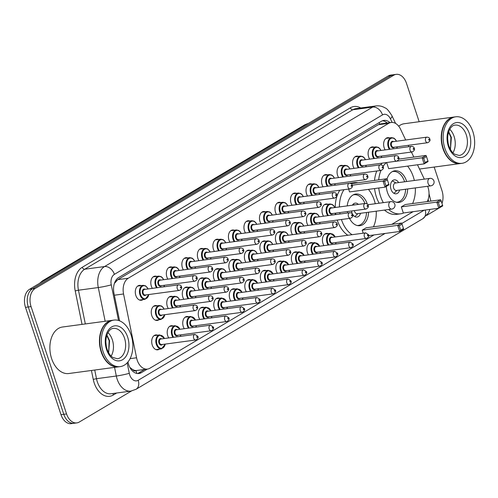 <?xml version="1.0" encoding="UTF-8"?>
<svg xmlns="http://www.w3.org/2000/svg" width="498" height="498" viewBox="0 0 498 498"><rect width="100%" height="100%" fill="white"/><g stroke="black" fill="none" stroke-linecap="round" stroke-linejoin="round"><path stroke-width="0.75" d="M152.357 288.373A7.507 4.986 -97.7 0 1 151.373 286.263A7.507 4.986 -97.7 0 1 154.853 276.153A7.507 4.986 -97.7 0 1 156.64 276.39M167.876 279.141A7.507 4.986 -97.7 0 1 166.892 277.031A7.507 4.986 -97.7 0 1 170.378 266.922A7.507 4.986 -97.7 0 1 172.159 267.158M183.395 269.91A7.507 4.986 -97.7 0 1 182.417 267.8A7.507 4.986 -97.7 0 1 185.897 257.69A7.507 4.986 -97.7 0 1 187.678 257.927M198.92 260.678A7.507 4.986 -97.7 0 1 197.936 258.568A7.507 4.986 -97.7 0 1 201.416 248.458A7.507 4.986 -97.7 0 1 203.196 248.695M214.439 251.446A7.507 4.986 -97.7 0 1 213.455 249.336A7.507 4.986 -97.7 0 1 216.935 239.227A7.507 4.986 -97.7 0 1 218.722 239.463M229.958 242.215A7.507 4.986 -97.7 0 1 228.974 240.104A7.507 4.986 -97.7 0 1 232.46 229.995A7.507 4.986 -97.7 0 1 234.241 230.232M245.477 232.983A7.507 4.986 -97.7 0 1 244.499 230.873A7.507 4.986 -97.7 0 1 247.979 220.763A7.507 4.986 -97.7 0 1 249.759 221M261.002 223.751A7.507 4.986 -97.7 0 1 260.018 221.641A7.507 4.986 -97.7 0 1 263.498 211.532A7.507 4.986 -97.7 0 1 265.278 211.768M276.521 214.52A7.507 4.986 -97.7 0 1 275.537 212.409A7.507 4.986 -97.7 0 1 279.017 202.3A7.507 4.986 -97.7 0 1 280.804 202.537M292.04 205.288A7.507 4.986 -97.7 0 1 291.056 203.178A7.507 4.986 -97.7 0 1 294.542 193.068A7.507 4.986 -97.7 0 1 296.322 193.305M307.559 196.056A7.507 4.986 -97.7 0 1 306.581 193.946A7.507 4.986 -97.7 0 1 310.061 183.837A7.507 4.986 -97.7 0 1 311.841 184.073M323.084 186.825A7.507 4.986 -97.7 0 1 322.1 184.721A7.507 4.986 -97.7 0 1 325.58 174.611A7.507 4.986 -97.7 0 1 327.36 174.842M338.603 177.593A7.507 4.986 -97.7 0 1 337.619 175.489A7.507 4.986 -97.7 0 1 341.099 165.38A7.507 4.986 -97.7 0 1 342.885 165.61M354.122 168.361A7.507 4.986 -97.7 0 1 353.138 166.257A7.507 4.986 -97.7 0 1 356.624 156.148A7.507 4.986 -97.7 0 1 358.404 156.378M369.647 159.13A7.507 4.986 -97.7 0 1 368.663 157.026A7.507 4.986 -97.7 0 1 372.143 146.916A7.507 4.986 -97.7 0 1 373.923 147.147M385.166 149.898A7.507 4.986 -97.7 0 1 384.182 147.794A7.507 4.986 -97.7 0 1 387.662 137.685A7.507 4.986 -97.7 0 1 389.442 137.915M142.994 299.578A7.507 4.986 -97.7 0 1 141.339 300.275A7.507 4.986 -97.7 0 1 135.854 295.495A7.507 4.986 -97.7 0 1 139.334 285.385A7.507 4.986 -97.7 0 1 141.115 285.622M168.312 308.536A7.507 4.986 -97.7 0 1 167.328 306.432A7.507 4.986 -97.7 0 1 170.814 296.322A7.507 4.986 -97.7 0 1 172.594 296.553M183.83 299.304A7.507 4.986 -97.7 0 1 182.853 297.2A7.507 4.986 -97.7 0 1 186.333 287.091A7.507 4.986 -97.7 0 1 188.113 287.321M199.356 290.073A7.507 4.986 -97.7 0 1 198.372 287.969A7.507 4.986 -97.7 0 1 201.852 277.859A7.507 4.986 -97.7 0 1 203.632 278.089M214.875 280.841A7.507 4.986 -97.7 0 1 213.891 278.737A7.507 4.986 -97.7 0 1 217.371 268.627A7.507 4.986 -97.7 0 1 219.157 268.864M230.393 271.609A7.507 4.986 -97.7 0 1 229.41 269.505A7.507 4.986 -97.7 0 1 232.896 259.396A7.507 4.986 -97.7 0 1 234.676 259.632M245.912 262.378A7.507 4.986 -97.7 0 1 244.935 260.273A7.507 4.986 -97.7 0 1 248.415 250.164A7.507 4.986 -97.7 0 1 250.195 250.401M261.438 253.146A7.507 4.986 -97.7 0 1 260.454 251.042A7.507 4.986 -97.7 0 1 263.934 240.932A7.507 4.986 -97.7 0 1 265.714 241.169M276.956 243.92A7.507 4.986 -97.7 0 1 275.973 241.81A7.507 4.986 -97.7 0 1 279.453 231.701A7.507 4.986 -97.7 0 1 281.239 231.937M292.475 234.689A7.507 4.986 -97.7 0 1 291.492 232.578A7.507 4.986 -97.7 0 1 294.978 222.469A7.507 4.986 -97.7 0 1 296.758 222.706M308.001 225.457A7.507 4.986 -97.7 0 1 307.017 223.347A7.507 4.986 -97.7 0 1 310.497 213.237A7.507 4.986 -97.7 0 1 312.277 213.474M323.519 216.225A7.507 4.986 -97.7 0 1 322.536 214.115A7.507 4.986 -97.7 0 1 326.016 204.006A7.507 4.986 -97.7 0 1 327.796 204.242M158.949 319.741A7.507 4.986 -97.7 0 1 157.293 320.438A7.507 4.986 -97.7 0 1 151.809 315.664A7.507 4.986 -97.7 0 1 155.289 305.554A7.507 4.986 -97.7 0 1 157.075 305.784M246.348 291.778A7.507 4.986 -97.7 0 1 245.371 289.674A7.507 4.986 -97.7 0 1 248.851 279.565A7.507 4.986 -97.7 0 1 250.631 279.795M261.873 282.547A7.507 4.986 -97.7 0 1 260.89 280.442A7.507 4.986 -97.7 0 1 264.37 270.333A7.507 4.986 -97.7 0 1 266.15 270.563M184.266 328.705A7.507 4.986 -97.7 0 1 183.289 326.595A7.507 4.986 -97.7 0 1 186.769 316.491A7.507 4.986 -97.7 0 1 188.549 316.722M277.392 273.315A7.507 4.986 -97.7 0 1 276.409 271.211A7.507 4.986 -97.7 0 1 279.888 261.101A7.507 4.986 -97.7 0 1 281.675 261.332M168.747 337.937A7.507 4.986 -97.7 0 1 167.764 335.826A7.507 4.986 -97.7 0 1 171.25 325.717A7.507 4.986 -97.7 0 1 173.03 325.953M230.829 301.01A7.507 4.986 -97.7 0 1 229.846 298.906A7.507 4.986 -97.7 0 1 233.332 288.796A7.507 4.986 -97.7 0 1 235.112 289.027M199.791 319.473A7.507 4.986 -97.7 0 1 198.808 317.369A7.507 4.986 -97.7 0 1 202.288 307.26A7.507 4.986 -97.7 0 1 204.068 307.49M215.31 310.242A7.507 4.986 -97.7 0 1 214.327 308.138A7.507 4.986 -97.7 0 1 217.807 298.028A7.507 4.986 -97.7 0 1 219.593 298.258M292.911 264.083A7.507 4.986 -97.7 0 1 291.928 261.979A7.507 4.986 -97.7 0 1 295.414 251.87A7.507 4.986 -97.7 0 1 297.194 252.1M308.436 254.852A7.507 4.986 -97.7 0 1 307.453 252.747A7.507 4.986 -97.7 0 1 310.933 242.638A7.507 4.986 -97.7 0 1 312.713 242.868M323.955 245.62A7.507 4.986 -97.7 0 1 322.972 243.516A7.507 4.986 -97.7 0 1 326.451 233.406A7.507 4.986 -97.7 0 1 328.232 233.637M159.385 349.142A7.507 4.986 -97.7 0 1 157.729 349.839A7.507 4.986 -97.7 0 1 152.245 345.058A7.507 4.986 -97.7 0 1 155.725 334.949A7.507 4.986 -97.7 0 1 157.511 335.185M405.689 139.994L400.56 129.219A14.081 9.35 82.3 0 0 391.16 122.458A14.081 9.35 82.3 0 0 388.708 123.33L128.26 278.239A14.081 9.35 82.3 0 0 123.56 293.976L136.564 357.776A14.081 9.35 82.3 0 0 137.187 360.129A14.081 9.35 82.3 0 0 147.464 369.086A14.081 9.35 82.3 0 0 149.917 368.215L373.998 234.938M129.953 367.605A14.081 1.064 168.5 0 0 130.053 367.58L132.568 369.504A4.694 3.119 82.3 0 0 136.029 370.63A14.081 10.134 59.3 0 1 136.707 373.419M136.029 370.63L136.178 370.543A14.081 9.35 -97.7 0 1 132.568 369.504M391.16 122.458L380.715 123.865L378.243 124.737L117.802 279.646L114.409 283.412M136.178 370.543L147.464 369.086M424.321 179.137L417.486 164.782M413.826 157.094L411.429 152.052M408.883 146.711L408.229 145.335M427.228 201.59A14.081 9.35 82.3 0 0 427.651 186.264M391.783 224.361L413.11 211.675M127.961 361.946L128.017 362.208A14.081 9.35 82.3 0 0 128.64 364.561A14.081 9.35 82.3 0 0 138.923 373.512A14.081 9.35 82.3 0 0 141.376 372.647L147.34 369.099M144.557 369.479L138.593 373.021A14.081 9.35 -97.7 0 1 137.51 373.544M131.453 391.005L79.294 422.03A14.081 9.35 -97.7 0 1 76.841 422.895A14.081 9.35 -97.7 0 1 66.564 413.938L31.063 306.606A14.081 9.35 -97.7 0 1 35.14 288.516L393.737 75.223A14.081 9.35 -97.7 0 1 396.19 74.358A14.081 9.35 -97.7 0 1 406.474 83.315L419.173 121.717M438.62 208.245A14.081 9.35 -97.7 0 1 437.891 208.737L426.73 215.373M434.169 167.06L441.969 190.647A14.081 9.35 -97.7 0 1 441.969 203.396M76.841 422.895L71.276 423.642A14.081 9.35 -97.7 0 1 60.999 414.685L25.498 307.353L28.28 306.98A14.081 9.35 -97.7 0 1 32.358 288.89L390.955 75.596A14.081 9.35 -97.7 0 1 393.408 74.731A14.081 9.35 -97.7 0 0 390.955 75.596L32.358 288.89A14.081 9.35 -97.7 0 0 28.28 306.98L63.781 414.311L28.28 306.98L31.063 306.606M74.059 423.269A14.081 9.35 -97.7 0 1 63.781 414.311A14.081 9.35 -97.7 0 0 74.059 423.269M389.971 122.62A14.081 9.35 82.3 0 0 383.852 120.41A14.081 9.35 82.3 0 0 381.4 121.275L118.673 277.548A14.081 9.35 82.3 0 0 113.974 293.285L119.588 320.83M382.483 120.759A14.081 9.35 -97.7 0 1 387.189 122.994M25.498 307.353A14.081 9.35 -97.7 0 1 29.575 289.263L388.172 75.97A14.081 9.35 -97.7 0 1 390.625 75.105L396.19 74.358M118.499 366.839A23.468 15.581 -97.7 0 1 118.325 366.864A23.468 15.581 -97.7 0 1 101.187 351.937A23.468 15.581 -97.7 0 1 112.069 320.345A23.468 15.581 -97.7 0 1 112.243 320.326M118.325 366.864L68.749 373.531A23.468 15.581 -97.7 0 1 51.618 358.604A23.468 15.581 -97.7 0 1 62.493 327.012L112.069 320.345M103.248 356.051A23.232 15.426 -97.7 0 1 103.223 356.002A23.232 15.426 -97.7 0 1 101.499 351.831A23.232 15.426 -97.7 0 1 100.372 334.812A23.232 15.426 -97.7 0 1 100.384 334.756M120.236 366.609L118.673 366.821A23.468 15.581 -97.7 0 1 103.273 356.107A23.468 15.581 -97.7 0 1 101.536 351.893A23.468 15.581 -97.7 0 1 100.391 334.7A23.468 15.581 -97.7 0 1 112.417 320.301L113.98 320.09A23.468 15.581 -97.7 0 1 131.117 335.017A23.468 15.581 -97.7 0 1 120.236 366.609A23.468 15.581 -97.7 0 1 103.098 351.681A23.468 15.581 -97.7 0 1 113.98 320.09M107.985 332.614A15.307 10.159 -97.7 0 1 112.33 339.785A15.307 10.159 -97.7 0 1 111.141 356.107M106.311 346.241L105.869 342.138M108.664 352.771L109.579 340.719L106.914 335.017M108.651 352.752L109.13 340.62L106.765 335.465M368.439 189.383A27.458 18.233 -97.7 0 1 374.235 200.115A27.458 18.233 -97.7 0 1 375.243 203.738M376.239 211.183A27.458 18.233 -97.7 0 1 373.475 226.82M352.055 234.695A27.458 18.233 -97.7 0 1 341.454 219.612A27.458 18.233 -97.7 0 1 341.416 219.5M347.878 235.261A27.458 18.233 -97.7 0 1 337.277 220.172A27.458 18.233 -97.7 0 1 337.239 220.06M347.635 212.982A15.961 10.595 -97.7 0 1 347.38 211.55M347.237 205.892A15.961 10.595 -97.7 0 1 355.715 194.052A15.961 10.595 -97.7 0 1 367.337 204.118M403.473 228.514L402.029 224.15L399.228 225.818L400.672 230.182L403.473 228.514L403.629 229.148L399.707 231.477L397.684 225.37L401.606 223.036L366.123 227.81L362.202 230.144L363.21 233.195M340.041 214.003A27.458 18.233 -97.7 0 1 339.81 212.571M339.406 206.944A27.458 18.233 -97.7 0 1 343.975 189.701M350.866 183.588A27.458 18.233 -97.7 0 1 354.184 182.654A27.458 18.233 -97.7 0 1 357.533 182.666M368.551 212.216A15.961 10.595 -97.7 0 1 359.967 225.681A15.961 10.595 -97.7 0 1 349.503 218.41M348.619 189.072L349.559 191.923L385.047 187.148L383.024 181.042L352.186 185.188C351.993 184.036 351.028 183.407 349.297 183.301L315.209 187.883A2.814 1.868 82.3 0 0 313.902 191.674A2.814 1.868 82.3 0 0 315.956 193.467L350.05 188.879A2.814 1.868 -97.7 0 1 347.996 187.092A2.814 1.868 -97.7 0 1 349.297 183.301M384.568 181.49L386.012 185.847L388.814 184.185L387.369 179.822L384.568 181.49L383.024 181.042L386.946 178.707L351.078 183.712M335.864 214.563A27.458 18.233 -97.7 0 1 335.64 213.132M335.235 207.504A27.458 18.233 -97.7 0 1 339.804 190.261M349.59 183.276A27.458 18.233 -97.7 0 1 350.007 183.214L354.184 182.654M400.672 230.182L399.707 231.477L368.732 235.647M399.228 225.818L397.684 225.37L362.202 230.144M388.814 184.185L388.969 184.814L385.047 187.148L386.012 185.847M387.369 179.822L386.946 178.707M402.029 224.15L401.606 223.036M366.491 212.49A15.488 10.284 -97.7 0 1 358.168 225.451A15.488 10.284 -97.7 0 1 357.19 225.513M358.398 204.385A7.04 4.675 82.3 0 0 355.167 203.122A7.04 4.675 82.3 0 0 352.379 205.195M351.513 210.996A7.04 4.675 82.3 0 0 351.899 212.596A7.04 4.675 82.3 0 0 357.041 217.078A7.04 4.675 82.3 0 0 360.521 213.293M353.082 194.948A15.488 10.284 -97.7 0 1 354.041 194.749A15.488 10.284 -97.7 0 1 364.953 203.508M354.371 210.61A3.754 2.49 82.3 0 0 354.557 211.339A3.754 2.49 82.3 0 0 357.296 213.729L391.739 209.098A3.754 3.754 0 0 0 394.783 204.136A3.754 3.754 0 0 0 390.737 201.653A3.754 2.49 82.3 0 0 390.083 201.883A3.754 2.49 82.3 0 0 389 206.707A3.754 2.49 82.3 0 0 391.739 209.098M407.551 166.12A27.458 18.233 -97.7 0 1 413.34 176.858A27.458 18.233 -97.7 0 1 414.348 180.475M415.351 187.92A27.458 18.233 -97.7 0 1 412.587 203.558M403.841 212.92A27.458 18.233 -97.7 0 1 400.61 213.816A27.458 18.233 -97.7 0 1 388.67 209.509M383.323 202.649A27.458 18.233 -97.7 0 1 380.565 196.349A27.458 18.233 -97.7 0 1 378.76 187.995M400.61 213.816L396.439 214.377A27.458 18.233 -97.7 0 1 384.5 210.069M379.146 203.209A27.458 18.233 -97.7 0 1 376.388 196.915A27.458 18.233 -97.7 0 1 374.583 188.555M407.657 188.954A15.961 10.595 -97.7 0 1 399.079 202.418A15.961 10.595 -97.7 0 1 387.425 192.272A15.961 10.595 -97.7 0 1 386.292 186.408M387.046 178.969A15.961 10.595 -97.7 0 1 394.827 170.789A15.961 10.595 -97.7 0 1 406.48 180.936A15.961 10.595 -97.7 0 1 406.661 181.509M401.313 206.882L403.33 212.988L438.813 208.214L436.796 202.107L401.313 206.882L405.235 204.547L440.718 199.773L436.796 202.107L438.34 202.555L439.784 206.919L442.585 205.251L441.141 200.887L438.34 202.555M378.698 179.815A27.458 18.233 -97.7 0 1 380.976 170.434M383.105 166.413A27.458 18.233 -97.7 0 1 386.467 162.553M386.653 162.553L388.67 168.66L424.153 163.886L422.136 157.779L386.703 162.516M374.521 180.382A27.458 18.233 -97.7 0 1 376.799 170.995M380.572 164.813A27.458 18.233 -97.7 0 1 382.29 163.114M442.585 205.251L442.734 205.886L438.813 208.214L439.784 206.919M427.925 160.922L428.075 161.557L424.153 163.886L425.124 162.591L427.925 160.922L426.481 156.559L423.68 158.227L425.124 162.591M423.68 158.227L422.136 157.779L426.058 155.444L398.823 159.111M426.481 156.559L426.058 155.444M441.141 200.887L440.718 199.773M392.187 171.686A15.488 10.284 -97.7 0 1 393.146 171.486A15.488 10.284 -97.7 0 1 404.457 181.34A15.488 10.284 -97.7 0 1 404.6 181.789M405.602 189.228A15.488 10.284 -97.7 0 1 397.28 202.188A15.488 10.284 -97.7 0 1 396.302 202.25M398.63 182.592A7.04 4.675 82.3 0 0 394.273 179.859A7.04 4.675 82.3 0 0 391.011 189.34A7.04 4.675 82.3 0 0 396.153 193.815A7.04 4.675 82.3 0 0 399.633 190.031M429.849 178.39L395.406 183.021A3.754 2.49 82.3 0 0 393.669 188.076A3.754 2.49 82.3 0 0 396.408 190.466L430.851 185.835A3.754 3.754 0 0 0 433.895 180.88A3.754 3.754 0 0 0 429.849 178.39A3.754 2.49 82.3 0 0 429.195 178.62A3.754 2.49 82.3 0 0 428.106 183.445A3.754 2.49 82.3 0 0 430.851 185.835M460.283 163.549A23.468 15.581 -97.7 0 1 460.108 163.574A23.468 15.581 -97.7 0 1 442.977 148.647A23.468 15.581 -97.7 0 1 453.852 117.055A23.468 15.581 -97.7 0 1 454.027 117.03M445.031 152.762A23.232 15.426 -97.7 0 1 445.007 152.712A23.232 15.426 -97.7 0 1 443.288 148.535A23.232 15.426 -97.7 0 1 442.156 131.516A23.232 15.426 -97.7 0 1 442.168 131.46M462.026 163.313L460.457 163.525A23.468 15.581 -97.7 0 1 445.056 152.811A23.468 15.581 -97.7 0 1 443.326 148.597A23.468 15.581 -97.7 0 1 442.18 131.404A23.468 15.581 -97.7 0 1 454.201 117.005L455.77 116.793A23.468 15.581 -97.7 0 1 472.901 131.721A23.468 15.581 -97.7 0 1 462.026 163.313A23.468 15.581 -97.7 0 1 444.888 148.385A23.468 15.581 -97.7 0 1 455.77 116.793M449.775 129.324A15.307 10.159 -97.7 0 1 454.114 136.496A15.307 10.159 -97.7 0 1 452.931 152.818M448.1 142.945L447.658 138.849M450.453 149.481L451.369 137.429L448.698 131.727M398.705 126.206A23.468 15.581 -97.7 0 1 404.283 123.722L453.852 117.055M450.441 149.456L450.914 137.33L448.555 132.169M130.078 358.647L136.564 357.776M116.177 279.882A14.081 10.134 59.3 0 1 116.482 280.648M379.09 122.651A14.081 10.134 59.3 0 1 379.7 124.089M386.635 123.068L386.236 122.228A14.081 4.582 154.5 0 1 386.305 123.112M114.366 295.214L123.56 293.976M117.802 279.646L128.26 278.239M378.243 124.737L388.708 123.33M138.593 373.021L141.376 372.647M127.164 362.868L129.293 373.319A9.387 6.231 82.3 0 0 129.71 374.888A9.387 6.231 82.3 0 0 138.195 380.279L385.066 233.45M130.856 391.098A18.775 12.462 -97.7 0 1 117.148 379.159A18.775 12.462 -97.7 0 1 116.314 376.027L96.488 378.692A18.775 12.462 82.3 0 0 97.322 381.823A18.775 12.462 82.3 0 0 111.029 393.769L130.856 391.098L136.041 389.287A9.387 6.754 -120.7 0 0 138.195 380.279M116.675 393.009L113.283 395.026A2.347 1.687 59.3 0 1 113.258 393.464M113.283 395.026A21.121 14.025 -97.7 0 1 94.178 382.887A21.121 14.025 -97.7 0 1 93.244 379.364L91.433 370.481M82.039 324.385L75.21 290.882A21.121 14.025 -97.7 0 1 82.263 267.277L350.368 107.811A21.121 14.025 -97.7 0 1 360.726 107.979M35.14 288.516L29.575 289.263M66.564 413.938L60.999 414.685M393.737 75.223L388.172 75.97M105.159 321.272L98.287 287.545L78.46 290.209L85.332 323.943M392.119 122.408L390.407 118.81A9.387 6.231 82.3 0 0 382.501 114.882L114.397 274.348A9.387 6.231 82.3 0 0 111.259 284.837A9.387 0.71 168.5 0 1 98.287 287.545A18.775 12.462 -97.7 0 1 104.555 266.555L84.722 269.225A18.775 12.462 82.3 0 0 78.46 290.209L75.21 290.882M129.293 373.319A9.387 0.71 168.5 0 1 116.314 376.027L114.552 367.375M94.726 370.039L96.488 378.692L93.244 379.364M114.397 274.348A9.387 6.754 -120.7 0 0 104.555 266.555L372.66 107.089L352.827 109.753L84.722 269.225A2.347 1.687 59.3 0 1 82.263 267.277M382.501 114.882A9.387 6.754 -120.7 0 0 372.66 107.089A18.775 12.462 -97.7 0 1 375.928 105.931L356.101 108.601A18.775 12.462 82.3 0 0 352.827 109.753A2.347 1.687 59.3 0 1 350.368 107.811M111.259 284.837L118.524 320.463M401.786 223.502L424.172 210.187M428.479 201.422A9.387 6.231 82.3 0 0 428.218 199.206M395.599 123.436L391.926 115.71A9.387 3.056 154.5 0 1 390.407 118.81M429.942 209.409L428.361 213.026L422.914 218.653A9.387 6.754 -120.7 0 0 425.199 210.05M44.602 280.324L43.507 280.474A4.694 3.38 -120.7 0 0 42.548 280.804L304.751 124.842A4.694 3.38 59.3 0 1 305.71 124.512L43.507 280.474A18.775 12.462 82.3 0 0 41.191 282.354M308.299 123.479A18.775 12.462 82.3 0 0 305.71 124.512L306.812 124.369M124.506 338.148A15.307 10.159 -97.7 0 1 117.41 358.753L112.735 357.452C110.363 355.846 108.471 353.063 107.064 349.11C103.696 339.368 107.973 328.506 113.326 328.412A15.307 10.159 -97.7 0 1 124.506 338.148M127.644 337.084A17.654 11.722 -97.7 0 1 122.533 359.755A17.654 11.722 -97.7 0 1 106.572 349.615A17.654 11.722 -97.7 0 1 111.683 326.937A17.654 11.722 -97.7 0 1 127.644 337.084M466.29 134.858A15.307 10.159 -97.7 0 1 459.2 155.457L454.525 154.156C452.153 152.55 450.26 149.774 448.847 145.821C445.486 136.072 449.756 125.216 455.116 125.123A15.307 10.159 -97.7 0 1 466.29 134.858M469.433 133.788A17.654 11.722 -97.7 0 1 464.323 156.465A17.654 11.722 -97.7 0 1 448.362 146.319A17.654 11.722 -97.7 0 1 453.473 123.647A17.654 11.722 -97.7 0 1 469.433 133.788M155.949 349.602L161.495 348.855A7.04 4.675 -97.7 0 1 156.353 344.379A7.04 4.675 -97.7 0 1 159.615 334.905L164.57 338.497M164.433 338.515A6.574 4.364 82.3 0 0 158.563 335.938A6.574 4.364 82.3 0 0 156.982 344.168A6.574 4.364 82.3 0 0 161.414 348.37A6.574 4.364 82.3 0 0 165.187 344.099M162.392 344.473A3.287 2.179 -97.7 0 1 158.943 342.998A3.287 2.179 -97.7 0 1 159.242 339.424A3.287 2.179 -97.7 0 1 161.638 338.895M194.967 334.413L160.873 338.995A2.814 1.868 82.3 0 0 159.572 342.786A2.814 1.868 82.3 0 0 161.626 344.579L195.72 339.991A2.814 1.868 -97.7 0 1 193.66 338.198A2.814 1.868 -97.7 0 1 194.967 334.413L197.849 336.299C198.565 337.644 197.855 338.87 195.72 339.991M197.364 336.804A0.467 0.311 82.3 0 0 196.803 337.134A0.467 0.311 82.3 0 0 197.364 336.804M172.955 337.37A7.04 4.675 -97.7 0 1 171.872 335.148A7.04 4.675 -97.7 0 1 175.134 325.673L180.095 329.265M179.952 329.284A6.574 4.364 82.3 0 0 174.082 326.707A6.574 4.364 82.3 0 0 172.501 334.936A6.574 4.364 82.3 0 0 173.702 337.271M177.911 335.241A3.287 2.179 -97.7 0 1 174.462 333.766A3.287 2.179 -97.7 0 1 174.761 330.193A3.287 2.179 -97.7 0 1 177.164 329.664M210.486 325.182L176.398 329.763A2.814 1.868 82.3 0 0 175.091 333.554A2.814 1.868 82.3 0 0 177.145 335.347L211.239 330.759A2.814 1.868 -97.7 0 1 209.179 328.973A2.814 1.868 -97.7 0 1 210.486 325.182L213.368 327.068C214.084 328.412 213.374 329.639 211.239 330.759M212.883 327.572A0.467 0.311 82.3 0 0 212.322 327.902A0.467 0.311 82.3 0 0 212.883 327.572M180.282 336.387A6.574 4.364 82.3 0 0 180.706 334.868M188.474 328.138A7.04 4.675 -97.7 0 1 187.391 325.916A7.04 4.675 -97.7 0 1 190.659 316.442L195.614 320.033M195.477 320.052A6.574 4.364 82.3 0 0 189.601 317.475A6.574 4.364 82.3 0 0 188.02 325.704A6.574 4.364 82.3 0 0 189.221 328.039M193.429 326.009A3.287 2.179 -97.7 0 1 189.981 324.534A3.287 2.179 -97.7 0 1 190.28 320.961A3.287 2.179 -97.7 0 1 192.682 320.432M226.005 315.95L191.917 320.531A2.814 1.868 82.3 0 0 190.609 324.323A2.814 1.868 82.3 0 0 192.664 326.115L226.758 321.527A2.814 1.868 -97.7 0 1 224.704 319.741A2.814 1.868 -97.7 0 1 226.005 315.95L228.893 317.836C229.603 319.181 228.893 320.407 226.758 321.527M228.401 318.34A0.467 0.311 82.3 0 0 227.841 318.67A0.467 0.311 82.3 0 0 228.401 318.34M195.801 327.155A6.574 4.364 82.3 0 0 196.224 325.636M203.999 318.907A7.04 4.675 -97.7 0 1 202.916 316.684A7.04 4.675 -97.7 0 1 206.178 307.21L211.133 310.802M210.996 310.82A6.574 4.364 82.3 0 0 205.126 308.243A6.574 4.364 82.3 0 0 203.539 316.473A6.574 4.364 82.3 0 0 204.74 318.807M208.955 316.778A3.287 2.179 -97.7 0 1 205.5 315.302A3.287 2.179 -97.7 0 1 205.805 311.729A3.287 2.179 -97.7 0 1 208.201 311.2M241.53 306.718L207.436 311.3A2.814 1.868 82.3 0 0 206.128 315.091A2.814 1.868 82.3 0 0 208.189 316.884L242.277 312.296A2.814 1.868 -97.7 0 1 240.223 310.509A2.814 1.868 -97.7 0 1 241.53 306.718L244.412 308.604C245.122 309.949 244.412 311.175 242.277 312.296M243.92 309.109A0.467 0.311 82.3 0 0 243.36 309.439A0.467 0.311 82.3 0 0 243.92 309.109M211.32 317.923A6.574 4.364 82.3 0 0 211.743 316.404M219.518 309.675A7.04 4.675 -97.7 0 1 218.435 307.453A7.04 4.675 -97.7 0 1 221.697 297.978L226.652 301.57M226.515 301.589A6.574 4.364 82.3 0 0 220.645 299.018A6.574 4.364 82.3 0 0 219.064 307.241A6.574 4.364 82.3 0 0 220.265 309.575M224.474 307.546A3.287 2.179 -97.7 0 1 221.025 306.071A3.287 2.179 -97.7 0 1 221.324 302.498A3.287 2.179 -97.7 0 1 223.72 301.969M257.049 297.487L222.955 302.068A2.814 1.868 82.3 0 0 221.654 305.859A2.814 1.868 82.3 0 0 223.708 307.652L257.802 303.064A2.814 1.868 -97.7 0 1 255.742 301.278A2.814 1.868 -97.7 0 1 257.049 297.487L259.931 299.373C260.647 300.717 259.937 301.944 257.802 303.064M259.446 299.877A0.467 0.311 82.3 0 0 258.885 300.207A0.467 0.311 82.3 0 0 259.446 299.877M226.845 308.692A6.574 4.364 82.3 0 0 227.269 307.173M235.037 300.443A7.04 4.675 -97.7 0 1 233.954 298.221A7.04 4.675 -97.7 0 1 237.216 288.747L242.177 292.338M242.034 292.357A6.574 4.364 82.3 0 0 236.164 289.786A6.574 4.364 82.3 0 0 234.583 298.009A6.574 4.364 82.3 0 0 235.784 300.344M239.992 298.314A3.287 2.179 -97.7 0 1 236.544 296.839A3.287 2.179 -97.7 0 1 236.843 293.266A3.287 2.179 -97.7 0 1 239.245 292.737M272.568 288.255L238.48 292.836A2.814 1.868 82.3 0 0 237.173 296.627A2.814 1.868 82.3 0 0 239.227 298.42L273.321 293.832A2.814 1.868 -97.7 0 1 271.261 292.046A2.814 1.868 -97.7 0 1 272.568 288.255L275.45 290.141C276.166 291.486 275.456 292.718 273.321 293.832M274.964 290.645A0.467 0.311 82.3 0 0 274.404 290.975A0.467 0.311 82.3 0 0 274.964 290.645M242.364 299.46A6.574 4.364 82.3 0 0 242.787 297.941M250.556 291.212A7.04 4.675 -97.7 0 1 249.473 288.989A7.04 4.675 -97.7 0 1 252.741 279.515L257.696 283.107M257.559 283.125A6.574 4.364 82.3 0 0 251.683 280.555A6.574 4.364 82.3 0 0 250.102 288.778A6.574 4.364 82.3 0 0 251.303 291.112M255.511 289.083A3.287 2.179 -97.7 0 1 252.063 287.614A3.287 2.179 -97.7 0 1 252.362 284.034A3.287 2.179 -97.7 0 1 254.764 283.505M288.087 279.023L253.999 283.605A2.814 1.868 82.3 0 0 252.691 287.396A2.814 1.868 82.3 0 0 254.746 289.189L288.84 284.601A2.814 1.868 -97.7 0 1 286.786 282.814A2.814 1.868 -97.7 0 1 288.087 279.023L290.975 280.909C291.685 282.254 290.975 283.487 288.84 284.601M290.483 281.414A0.467 0.311 82.3 0 0 289.923 281.744A0.467 0.311 82.3 0 0 290.483 281.414M257.883 290.228A6.574 4.364 82.3 0 0 258.306 288.709M266.081 281.98A7.04 4.675 -97.7 0 1 264.998 279.758A7.04 4.675 -97.7 0 1 268.26 270.283L273.215 273.875M273.078 273.894A6.574 4.364 82.3 0 0 267.208 271.323A6.574 4.364 82.3 0 0 265.621 279.546A6.574 4.364 82.3 0 0 266.822 281.88M271.036 279.851A3.287 2.179 -97.7 0 1 267.588 278.382A3.287 2.179 -97.7 0 1 267.887 274.803A3.287 2.179 -97.7 0 1 270.283 274.274M303.612 269.791L269.518 274.373A2.814 1.868 82.3 0 0 268.21 278.164A2.814 1.868 82.3 0 0 270.271 279.957L304.359 275.369A2.814 1.868 -97.7 0 1 302.305 273.583A2.814 1.868 -97.7 0 1 303.612 269.791L306.494 271.678C307.21 273.022 306.494 274.255 304.359 275.369M306.002 272.182A0.467 0.311 82.3 0 0 305.442 272.512A0.467 0.311 82.3 0 0 306.002 272.182M273.402 280.997A6.574 4.364 82.3 0 0 273.825 279.478M281.6 272.748A7.04 4.675 -97.7 0 1 280.517 270.526A7.04 4.675 -97.7 0 1 283.779 261.052L288.734 264.643M288.597 264.662A6.574 4.364 82.3 0 0 282.727 262.091A6.574 4.364 82.3 0 0 281.146 270.314A6.574 4.364 82.3 0 0 282.347 272.649M286.555 270.626A3.287 2.179 -97.7 0 1 283.107 269.15A3.287 2.179 -97.7 0 1 283.406 265.571A3.287 2.179 -97.7 0 1 285.802 265.042M319.131 260.56L285.037 265.141A2.814 1.868 82.3 0 0 283.736 268.932A2.814 1.868 82.3 0 0 285.79 270.725L319.884 266.144A2.814 1.868 -97.7 0 1 317.824 264.351A2.814 1.868 -97.7 0 1 319.131 260.56L322.013 262.446C322.729 263.791 322.019 265.023 319.884 266.144M321.527 262.95A0.467 0.311 82.3 0 0 320.967 263.28A0.467 0.311 82.3 0 0 321.527 262.95M288.927 271.765A6.574 4.364 82.3 0 0 289.35 270.246M297.119 263.517A7.04 4.675 -97.7 0 1 296.036 261.294A7.04 4.675 -97.7 0 1 299.298 251.82L304.259 255.412M304.116 255.43A6.574 4.364 82.3 0 0 298.246 252.86A6.574 4.364 82.3 0 0 296.665 261.083A6.574 4.364 82.3 0 0 297.866 263.417M302.074 261.394A3.287 2.179 -97.7 0 1 298.626 259.919A3.287 2.179 -97.7 0 1 298.925 256.339A3.287 2.179 -97.7 0 1 301.327 255.81M334.65 251.328L300.562 255.91A2.814 1.868 82.3 0 0 299.254 259.701A2.814 1.868 82.3 0 0 301.309 261.494L335.403 256.912A2.814 1.868 -97.7 0 1 333.343 255.119A2.814 1.868 -97.7 0 1 334.65 251.328L337.532 253.214C338.248 254.559 337.538 255.791 335.403 256.912M337.046 253.719A0.467 0.311 82.3 0 0 336.486 254.048A0.467 0.311 82.3 0 0 337.046 253.719M304.446 262.533A6.574 4.364 82.3 0 0 304.869 261.014M312.638 254.285A7.04 4.675 -97.7 0 1 311.555 252.063A7.04 4.675 -97.7 0 1 314.823 242.588L319.778 246.18M319.641 246.199A6.574 4.364 82.3 0 0 313.765 243.628A6.574 4.364 82.3 0 0 312.184 251.851A6.574 4.364 82.3 0 0 313.385 254.185M317.593 252.162A3.287 2.179 -97.7 0 1 314.145 250.687A3.287 2.179 -97.7 0 1 314.443 247.108A3.287 2.179 -97.7 0 1 316.846 246.578M350.169 242.096L316.081 246.678A2.814 1.868 82.3 0 0 314.773 250.469A2.814 1.868 82.3 0 0 316.828 252.262L350.922 247.68A2.814 1.868 -97.7 0 1 348.868 245.888A2.814 1.868 -97.7 0 1 350.169 242.096L353.057 243.983C353.767 245.327 353.057 246.56 350.922 247.68M352.565 244.487A0.467 0.311 82.3 0 0 352.005 244.817A0.467 0.311 82.3 0 0 352.565 244.487M319.965 253.301A6.574 4.364 82.3 0 0 320.388 251.783M328.163 245.053A7.04 4.675 -97.7 0 1 327.08 242.831A7.04 4.675 -97.7 0 1 330.342 233.357L335.297 236.948M335.16 236.967A6.574 4.364 82.3 0 0 329.29 234.396A6.574 4.364 82.3 0 0 327.703 242.619A6.574 4.364 82.3 0 0 328.904 244.954M333.118 242.931A3.287 2.179 -97.7 0 1 329.67 241.455A3.287 2.179 -97.7 0 1 329.969 237.876A3.287 2.179 -97.7 0 1 332.365 237.347M365.694 232.865L331.6 237.446A2.814 1.868 82.3 0 0 330.292 241.237A2.814 1.868 82.3 0 0 332.353 243.03L366.441 238.449A2.814 1.868 -97.7 0 1 364.387 236.656A2.814 1.868 -97.7 0 1 365.694 232.865L368.576 234.751C369.292 236.096 368.576 237.328 366.441 238.449M368.084 235.255A0.467 0.311 82.3 0 0 367.524 235.585A0.467 0.311 82.3 0 0 368.084 235.255M335.484 244.07A6.574 4.364 82.3 0 0 335.907 242.551M164.888 314.68L161.059 319.461A7.04 4.675 -97.7 0 1 155.918 314.979A7.04 4.675 -97.7 0 1 159.179 305.504L153.633 306.251M163.998 309.121A6.574 4.364 82.3 0 0 158.127 306.544A6.574 4.364 82.3 0 0 156.546 314.767A6.574 4.364 82.3 0 0 160.979 318.975A6.574 4.364 82.3 0 0 164.751 314.699M161.956 315.078A3.287 2.179 -97.7 0 1 158.507 313.603A3.287 2.179 -97.7 0 1 158.806 310.024A3.287 2.179 -97.7 0 1 161.203 309.495M160.437 309.594A2.814 1.868 82.3 0 0 159.136 313.385A2.814 1.868 82.3 0 0 161.19 315.178L195.284 310.596A2.814 1.868 -97.7 0 1 193.224 308.804A2.814 1.868 -97.7 0 1 194.531 305.013L160.437 309.594M196.368 307.733A0.467 0.311 82.3 0 0 196.928 307.403A0.467 0.311 82.3 0 0 196.368 307.733M172.52 307.969A7.04 4.675 -97.7 0 1 171.436 305.747A7.04 4.675 -97.7 0 1 174.698 296.273L169.152 297.02M179.517 299.889A6.574 4.364 82.3 0 0 173.646 297.312A6.574 4.364 82.3 0 0 172.065 305.535A6.574 4.364 82.3 0 0 173.267 307.87M179.846 306.986A6.574 4.364 82.3 0 0 180.27 305.467M177.475 305.847A3.287 2.179 -97.7 0 1 174.026 304.371A3.287 2.179 -97.7 0 1 174.325 300.792A3.287 2.179 -97.7 0 1 176.728 300.263M175.962 300.362A2.814 1.868 82.3 0 0 174.655 304.154A2.814 1.868 82.3 0 0 176.709 305.946L210.803 301.365A2.814 1.868 -97.7 0 1 208.743 299.572A2.814 1.868 -97.7 0 1 210.05 295.781L175.962 300.362M211.887 298.501A0.467 0.311 82.3 0 0 212.447 298.171A0.467 0.311 82.3 0 0 211.887 298.501M188.039 298.738A7.04 4.675 -97.7 0 1 186.955 296.515A7.04 4.675 -97.7 0 1 190.224 287.041L184.677 287.788M195.042 290.658A6.574 4.364 82.3 0 0 189.165 288.081A6.574 4.364 82.3 0 0 187.584 296.304A6.574 4.364 82.3 0 0 188.786 298.638M195.365 297.754A6.574 4.364 82.3 0 0 195.789 296.235M192.994 296.615A3.287 2.179 -97.7 0 1 189.545 295.14A3.287 2.179 -97.7 0 1 189.844 291.56A3.287 2.179 -97.7 0 1 192.247 291.031M191.481 291.131A2.814 1.868 82.3 0 0 190.174 294.922A2.814 1.868 82.3 0 0 192.228 296.715L226.322 292.133A2.814 1.868 -97.7 0 1 224.268 290.34A2.814 1.868 -97.7 0 1 225.569 286.549L191.481 291.131M227.405 289.276A0.467 0.311 82.3 0 0 227.966 288.94A0.467 0.311 82.3 0 0 227.405 289.276M203.564 289.506A7.04 4.675 -97.7 0 1 202.481 287.284A7.04 4.675 -97.7 0 1 205.742 277.809L200.196 278.556M210.561 281.426A6.574 4.364 82.3 0 0 204.69 278.849A6.574 4.364 82.3 0 0 203.103 287.072A6.574 4.364 82.3 0 0 204.305 289.406M210.884 288.523A6.574 4.364 82.3 0 0 211.308 287.004M208.519 287.383A3.287 2.179 -97.7 0 1 205.064 285.908A3.287 2.179 -97.7 0 1 205.369 282.329A3.287 2.179 -97.7 0 1 207.766 281.8M207 281.905A2.814 1.868 82.3 0 0 205.693 285.696A2.814 1.868 82.3 0 0 207.753 287.483L241.841 282.901A2.814 1.868 -97.7 0 1 239.787 281.109A2.814 1.868 -97.7 0 1 241.094 277.318L207 281.905M242.924 280.044A0.467 0.311 82.3 0 0 243.485 279.708A0.467 0.311 82.3 0 0 242.924 280.044M219.083 280.274A7.04 4.675 -97.7 0 1 218 278.052A7.04 4.675 -97.7 0 1 221.261 268.578L215.715 269.325M226.08 272.194A6.574 4.364 82.3 0 0 220.209 269.617A6.574 4.364 82.3 0 0 218.628 277.84A6.574 4.364 82.3 0 0 219.83 280.175M226.409 279.291A6.574 4.364 82.3 0 0 226.833 277.772M224.038 278.152A3.287 2.179 -97.7 0 1 220.589 276.676A3.287 2.179 -97.7 0 1 220.888 273.097A3.287 2.179 -97.7 0 1 223.285 272.568M222.519 272.674A2.814 1.868 82.3 0 0 221.218 276.465A2.814 1.868 82.3 0 0 223.272 278.251L257.366 273.67A2.814 1.868 -97.7 0 1 255.306 271.877A2.814 1.868 -97.7 0 1 256.613 268.086L222.519 272.674M258.45 270.812A0.467 0.311 82.3 0 0 259.01 270.476A0.467 0.311 82.3 0 0 258.45 270.812M234.602 271.049A7.04 4.675 -97.7 0 1 233.518 268.827A7.04 4.675 -97.7 0 1 236.78 259.346L231.234 260.093M241.598 262.963A6.574 4.364 82.3 0 0 235.728 260.386A6.574 4.364 82.3 0 0 234.147 268.609A6.574 4.364 82.3 0 0 235.349 270.943M241.928 270.059A6.574 4.364 82.3 0 0 242.352 268.54M239.557 268.92A3.287 2.179 -97.7 0 1 236.108 267.445A3.287 2.179 -97.7 0 1 236.407 263.865A3.287 2.179 -97.7 0 1 238.81 263.336M238.044 263.442A2.814 1.868 82.3 0 0 236.737 267.233A2.814 1.868 82.3 0 0 238.791 269.02L272.885 264.438A2.814 1.868 -97.7 0 1 270.825 262.645A2.814 1.868 -97.7 0 1 272.132 258.854L238.044 263.442M273.968 261.581A0.467 0.311 82.3 0 0 274.529 261.245A0.467 0.311 82.3 0 0 273.968 261.581M250.121 261.817A7.04 4.675 -97.7 0 1 249.037 259.595A7.04 4.675 -97.7 0 1 252.305 250.114L246.759 250.861M257.124 253.731A6.574 4.364 82.3 0 0 251.247 251.154A6.574 4.364 82.3 0 0 249.666 259.377A6.574 4.364 82.3 0 0 250.868 261.711M257.447 260.828A6.574 4.364 82.3 0 0 257.871 259.309M255.076 259.688A3.287 2.179 -97.7 0 1 251.627 258.213A3.287 2.179 -97.7 0 1 251.926 254.634A3.287 2.179 -97.7 0 1 254.329 254.105M253.563 254.21A2.814 1.868 82.3 0 0 252.256 258.001A2.814 1.868 82.3 0 0 254.31 259.788L288.404 255.206A2.814 1.868 -97.7 0 1 286.35 253.414A2.814 1.868 -97.7 0 1 287.651 249.623L253.563 254.21M289.487 252.349A0.467 0.311 82.3 0 0 290.048 252.013A0.467 0.311 82.3 0 0 289.487 252.349M265.646 252.586A7.04 4.675 -97.7 0 1 264.562 250.363A7.04 4.675 -97.7 0 1 267.824 240.883L262.278 241.63M272.643 244.499A6.574 4.364 82.3 0 0 266.772 241.922A6.574 4.364 82.3 0 0 265.185 250.145A6.574 4.364 82.3 0 0 266.386 252.48M272.966 251.596A6.574 4.364 82.3 0 0 273.39 250.083M270.601 250.457A3.287 2.179 -97.7 0 1 267.146 248.981A3.287 2.179 -97.7 0 1 267.451 245.402A3.287 2.179 -97.7 0 1 269.848 244.873M269.082 244.979A2.814 1.868 82.3 0 0 267.775 248.77A2.814 1.868 82.3 0 0 269.835 250.556L303.923 245.975A2.814 1.868 -97.7 0 1 301.869 244.182A2.814 1.868 -97.7 0 1 303.176 240.391L269.082 244.979M305.006 243.117A0.467 0.311 82.3 0 0 305.567 242.781A0.467 0.311 82.3 0 0 305.006 243.117M281.165 243.354A7.04 4.675 -97.7 0 1 280.081 241.132A7.04 4.675 -97.7 0 1 283.343 231.651L277.797 232.398M288.161 235.268A6.574 4.364 82.3 0 0 282.291 232.691A6.574 4.364 82.3 0 0 280.71 240.914A6.574 4.364 82.3 0 0 281.912 243.254M288.491 242.364A6.574 4.364 82.3 0 0 288.915 240.851M286.12 241.225A3.287 2.179 -97.7 0 1 282.671 239.75A3.287 2.179 -97.7 0 1 282.97 236.17A3.287 2.179 -97.7 0 1 285.366 235.641M284.601 235.747A2.814 1.868 82.3 0 0 283.3 239.538A2.814 1.868 82.3 0 0 285.354 241.325L319.448 236.743A2.814 1.868 -97.7 0 1 317.388 234.95A2.814 1.868 -97.7 0 1 318.695 231.159L284.601 235.747M320.531 233.886A0.467 0.311 82.3 0 0 321.092 233.55A0.467 0.311 82.3 0 0 320.531 233.886M296.684 234.122A7.04 4.675 -97.7 0 1 295.6 231.9A7.04 4.675 -97.7 0 1 298.862 222.419L293.316 223.166M303.68 226.036A6.574 4.364 82.3 0 0 297.81 223.459A6.574 4.364 82.3 0 0 296.229 231.682A6.574 4.364 82.3 0 0 297.431 234.023M304.01 233.132A6.574 4.364 82.3 0 0 304.434 231.62M301.639 231.993A3.287 2.179 -97.7 0 1 298.19 230.518A3.287 2.179 -97.7 0 1 298.489 226.939A3.287 2.179 -97.7 0 1 300.892 226.409M300.126 226.515A2.814 1.868 82.3 0 0 298.819 230.306A2.814 1.868 82.3 0 0 300.873 232.093L334.967 227.511A2.814 1.868 -97.7 0 1 332.907 225.719A2.814 1.868 -97.7 0 1 334.214 221.927L300.126 226.515M336.05 224.654A0.467 0.311 82.3 0 0 336.611 224.318A0.467 0.311 82.3 0 0 336.05 224.654M312.202 224.891A7.04 4.675 -97.7 0 1 311.119 222.668A7.04 4.675 -97.7 0 1 314.387 213.188L308.841 213.935M319.206 216.804A6.574 4.364 82.3 0 0 313.329 214.227A6.574 4.364 82.3 0 0 311.748 222.45A6.574 4.364 82.3 0 0 312.949 224.791M319.529 223.901A6.574 4.364 82.3 0 0 319.953 222.388M317.158 222.762A3.287 2.179 -97.7 0 1 313.709 221.286A3.287 2.179 -97.7 0 1 314.008 217.707A3.287 2.179 -97.7 0 1 316.411 217.178M315.645 217.284A2.814 1.868 82.3 0 0 314.338 221.075A2.814 1.868 82.3 0 0 316.392 222.861L350.486 218.28A2.814 1.868 -97.7 0 1 348.432 216.487A2.814 1.868 -97.7 0 1 349.733 212.696L315.645 217.284M351.569 215.422A0.467 0.311 82.3 0 0 352.13 215.086A0.467 0.311 82.3 0 0 351.569 215.422M327.728 215.659A7.04 4.675 -97.7 0 1 326.644 213.437A7.04 4.675 -97.7 0 1 329.906 203.956L324.36 204.703M334.724 207.573A6.574 4.364 82.3 0 0 328.854 204.995A6.574 4.364 82.3 0 0 327.267 213.219A6.574 4.364 82.3 0 0 328.468 215.559M335.048 214.669A6.574 4.364 82.3 0 0 335.471 213.156M332.683 213.53A3.287 2.179 -97.7 0 1 329.234 212.055A3.287 2.179 -97.7 0 1 329.533 208.475A3.287 2.179 -97.7 0 1 331.929 207.946M331.164 208.052A2.814 1.868 82.3 0 0 329.857 211.843A2.814 1.868 82.3 0 0 331.917 213.636L366.005 209.048A2.814 1.868 -97.7 0 1 363.951 207.255A2.814 1.868 -97.7 0 1 365.258 203.464L331.164 208.052M367.088 206.191A0.467 0.311 82.3 0 0 367.649 205.855A0.467 0.311 82.3 0 0 367.088 206.191M148.933 294.517L145.099 299.292A7.04 4.675 -97.7 0 1 139.963 294.816A7.04 4.675 -97.7 0 1 143.225 285.335L137.678 286.082M148.043 288.952A6.574 4.364 82.3 0 0 142.167 286.375A6.574 4.364 82.3 0 0 140.585 294.598A6.574 4.364 82.3 0 0 145.024 298.806A6.574 4.364 82.3 0 0 148.79 294.536M146.001 294.909A3.287 2.179 -97.7 0 1 142.546 293.434A3.287 2.179 -97.7 0 1 142.851 289.855A3.287 2.179 -97.7 0 1 145.248 289.326M144.482 289.431A2.814 1.868 82.3 0 0 143.175 293.222A2.814 1.868 82.3 0 0 145.235 295.015L179.324 290.427A2.814 1.868 -97.7 0 1 177.269 288.635A2.814 1.868 -97.7 0 1 178.577 284.844L144.482 289.431M180.407 287.57A0.467 0.311 82.3 0 0 180.967 287.234A0.467 0.311 82.3 0 0 180.407 287.57M156.565 287.807A7.04 4.675 -97.7 0 1 155.482 285.584A7.04 4.675 -97.7 0 1 158.744 276.104L153.197 276.851M163.562 279.72A6.574 4.364 82.3 0 0 157.692 277.143A6.574 4.364 82.3 0 0 156.111 285.366A6.574 4.364 82.3 0 0 157.312 287.707M163.892 286.823A6.574 4.364 82.3 0 0 164.315 285.304M161.52 285.678A3.287 2.179 -97.7 0 1 158.071 284.202A3.287 2.179 -97.7 0 1 158.37 280.623A3.287 2.179 -97.7 0 1 160.767 280.094M160.001 280.2A2.814 1.868 82.3 0 0 158.7 283.991A2.814 1.868 82.3 0 0 160.754 285.784L194.849 281.196A2.814 1.868 -97.7 0 1 192.788 279.403A2.814 1.868 -97.7 0 1 194.096 275.612L160.001 280.2M195.932 278.338A0.467 0.311 82.3 0 0 196.492 278.002A0.467 0.311 82.3 0 0 195.932 278.338M172.084 278.575A7.04 4.675 -97.7 0 1 171.001 276.353A7.04 4.675 -97.7 0 1 174.263 266.872L168.716 267.619M179.081 270.489A6.574 4.364 82.3 0 0 173.211 267.912A6.574 4.364 82.3 0 0 171.629 276.135A6.574 4.364 82.3 0 0 172.831 278.475M179.411 277.591A6.574 4.364 82.3 0 0 179.834 276.073M177.039 276.446A3.287 2.179 -97.7 0 1 173.59 274.971A3.287 2.179 -97.7 0 1 173.889 271.398A3.287 2.179 -97.7 0 1 176.292 270.862M175.526 270.968A2.814 1.868 82.3 0 0 174.219 274.759A2.814 1.868 82.3 0 0 176.273 276.552L210.368 271.964A2.814 1.868 -97.7 0 1 208.307 270.171A2.814 1.868 -97.7 0 1 209.614 266.38L175.526 270.968M211.451 269.107A0.467 0.311 82.3 0 0 212.011 268.771A0.467 0.311 82.3 0 0 211.451 269.107M187.603 269.343A7.04 4.675 -97.7 0 1 186.52 267.121A7.04 4.675 -97.7 0 1 189.788 257.64L184.241 258.387M194.606 261.257A6.574 4.364 82.3 0 0 188.73 258.68A6.574 4.364 82.3 0 0 187.148 266.909A6.574 4.364 82.3 0 0 188.35 269.244M194.93 268.36A6.574 4.364 82.3 0 0 195.353 266.841M192.558 267.214A3.287 2.179 -97.7 0 1 189.109 265.739A3.287 2.179 -97.7 0 1 189.408 262.166A3.287 2.179 -97.7 0 1 191.811 261.631M191.045 261.736A2.814 1.868 82.3 0 0 189.738 265.527A2.814 1.868 82.3 0 0 191.792 267.32L225.887 262.732A2.814 1.868 -97.7 0 1 223.832 260.94A2.814 1.868 -97.7 0 1 225.133 257.149L191.045 261.736M226.97 259.875A0.467 0.311 82.3 0 0 227.53 259.539A0.467 0.311 82.3 0 0 226.97 259.875M203.128 260.112A7.04 4.675 -97.7 0 1 202.045 257.889A7.04 4.675 -97.7 0 1 205.307 248.409L199.76 249.156M210.125 252.025A6.574 4.364 82.3 0 0 204.255 249.448A6.574 4.364 82.3 0 0 202.667 257.678A6.574 4.364 82.3 0 0 203.869 260.012M210.449 259.128A6.574 4.364 82.3 0 0 210.872 257.609M208.083 257.983A3.287 2.179 -97.7 0 1 204.628 256.507A3.287 2.179 -97.7 0 1 204.933 252.934A3.287 2.179 -97.7 0 1 207.33 252.399M206.564 252.505A2.814 1.868 82.3 0 0 205.257 256.296A2.814 1.868 82.3 0 0 207.317 258.089L241.406 253.501A2.814 1.868 -97.7 0 1 239.351 251.708A2.814 1.868 -97.7 0 1 240.659 247.917L206.564 252.505M242.489 250.643A0.467 0.311 82.3 0 0 243.049 250.307A0.467 0.311 82.3 0 0 242.489 250.643M218.647 250.88A7.04 4.675 -97.7 0 1 217.564 248.658A7.04 4.675 -97.7 0 1 220.826 239.177L215.279 239.924M225.644 242.794A6.574 4.364 82.3 0 0 219.774 240.217A6.574 4.364 82.3 0 0 218.192 248.446A6.574 4.364 82.3 0 0 219.394 250.78M225.974 249.896A6.574 4.364 82.3 0 0 226.397 248.378M223.602 248.751A3.287 2.179 -97.7 0 1 220.153 247.276A3.287 2.179 -97.7 0 1 220.452 243.703A3.287 2.179 -97.7 0 1 222.849 243.167M222.083 243.273A2.814 1.868 82.3 0 0 220.782 247.064A2.814 1.868 82.3 0 0 222.836 248.857L256.931 244.269A2.814 1.868 -97.7 0 1 254.87 242.476A2.814 1.868 -97.7 0 1 256.177 238.685L222.083 243.273M258.014 241.412A0.467 0.311 82.3 0 0 258.574 241.076A0.467 0.311 82.3 0 0 258.014 241.412M234.166 241.648A7.04 4.675 -97.7 0 1 233.083 239.426A7.04 4.675 -97.7 0 1 236.345 229.945L230.798 230.692M241.163 233.562A6.574 4.364 82.3 0 0 235.293 230.985A6.574 4.364 82.3 0 0 233.711 239.214A6.574 4.364 82.3 0 0 234.913 241.549M241.493 240.665A6.574 4.364 82.3 0 0 241.916 239.146M239.121 239.519A3.287 2.179 -97.7 0 1 235.672 238.044A3.287 2.179 -97.7 0 1 235.971 234.471A3.287 2.179 -97.7 0 1 238.374 233.936M237.608 234.041A2.814 1.868 82.3 0 0 236.301 237.832A2.814 1.868 82.3 0 0 238.355 239.625L272.45 235.037A2.814 1.868 -97.7 0 1 270.389 233.245A2.814 1.868 -97.7 0 1 271.696 229.454L237.608 234.041M273.533 232.18A0.467 0.311 82.3 0 0 274.093 231.844A0.467 0.311 82.3 0 0 273.533 232.18M249.685 232.417A7.04 4.675 -97.7 0 1 248.602 230.194A7.04 4.675 -97.7 0 1 251.87 220.714L246.323 221.461M256.688 224.33A6.574 4.364 82.3 0 0 250.811 221.753A6.574 4.364 82.3 0 0 249.23 229.983A6.574 4.364 82.3 0 0 250.432 232.317M257.012 231.433A6.574 4.364 82.3 0 0 257.435 229.914M254.64 230.288A3.287 2.179 -97.7 0 1 251.191 228.812A3.287 2.179 -97.7 0 1 251.49 225.239A3.287 2.179 -97.7 0 1 253.893 224.704M253.127 224.81A2.814 1.868 82.3 0 0 251.82 228.601A2.814 1.868 82.3 0 0 253.874 230.393L287.969 225.806A2.814 1.868 -97.7 0 1 285.914 224.013A2.814 1.868 -97.7 0 1 287.215 220.222L253.127 224.81M289.052 222.948A0.467 0.311 82.3 0 0 289.612 222.612A0.467 0.311 82.3 0 0 289.052 222.948M265.21 223.185A7.04 4.675 -97.7 0 1 264.127 220.963A7.04 4.675 -97.7 0 1 267.389 211.482L261.842 212.229M272.207 215.099A6.574 4.364 82.3 0 0 266.337 212.522A6.574 4.364 82.3 0 0 264.749 220.751A6.574 4.364 82.3 0 0 265.951 223.085M272.531 222.201A6.574 4.364 82.3 0 0 272.954 220.682M270.165 221.056A3.287 2.179 -97.7 0 1 266.71 219.581A3.287 2.179 -97.7 0 1 267.015 216.008A3.287 2.179 -97.7 0 1 269.412 215.472M268.646 215.578A2.814 1.868 82.3 0 0 267.339 219.369A2.814 1.868 82.3 0 0 269.399 221.162L303.487 216.574A2.814 1.868 -97.7 0 1 301.433 214.781A2.814 1.868 -97.7 0 1 302.74 210.99L268.646 215.578M304.571 213.717A0.467 0.311 82.3 0 0 305.131 213.381A0.467 0.311 82.3 0 0 304.571 213.717M280.729 213.953A7.04 4.675 -97.7 0 1 279.646 211.731A7.04 4.675 -97.7 0 1 282.908 202.25L277.361 202.997M287.726 205.867A6.574 4.364 82.3 0 0 281.856 203.29A6.574 4.364 82.3 0 0 280.274 211.519A6.574 4.364 82.3 0 0 281.476 213.854M288.056 212.97A6.574 4.364 82.3 0 0 288.479 211.451M285.684 211.824A3.287 2.179 -97.7 0 1 282.235 210.349A3.287 2.179 -97.7 0 1 282.534 206.776A3.287 2.179 -97.7 0 1 284.931 206.24M284.165 206.346A2.814 1.868 82.3 0 0 282.864 210.137A2.814 1.868 82.3 0 0 284.918 211.93L319.013 207.342A2.814 1.868 -97.7 0 1 316.952 205.55A2.814 1.868 -97.7 0 1 318.259 201.758L284.165 206.346M320.096 204.485A0.467 0.311 82.3 0 0 320.656 204.155A0.467 0.311 82.3 0 0 320.096 204.485M296.248 204.722A7.04 4.675 -97.7 0 1 295.165 202.499A7.04 4.675 -97.7 0 1 298.427 193.025L292.88 193.766M303.245 196.635A6.574 4.364 82.3 0 0 297.374 194.058A6.574 4.364 82.3 0 0 295.793 202.288A6.574 4.364 82.3 0 0 296.995 204.622M303.575 203.738A6.574 4.364 82.3 0 0 303.998 202.219M301.203 202.593A3.287 2.179 -97.7 0 1 297.754 201.117A3.287 2.179 -97.7 0 1 298.053 197.544A3.287 2.179 -97.7 0 1 300.456 197.015M299.69 197.115A2.814 1.868 82.3 0 0 298.383 200.906A2.814 1.868 82.3 0 0 300.437 202.698L334.531 198.111A2.814 1.868 -97.7 0 1 332.471 196.324A2.814 1.868 -97.7 0 1 333.778 192.533L299.69 197.115M335.615 195.253A0.467 0.311 82.3 0 0 336.175 194.923A0.467 0.311 82.3 0 0 335.615 195.253M311.767 195.49A7.04 4.675 -97.7 0 1 310.684 193.268A7.04 4.675 -97.7 0 1 313.952 183.793L308.405 184.534M318.77 187.404A6.574 4.364 82.3 0 0 312.893 184.826A6.574 4.364 82.3 0 0 311.312 193.056A6.574 4.364 82.3 0 0 312.514 195.39M319.094 194.506A6.574 4.364 82.3 0 0 319.517 192.987M316.722 193.361A3.287 2.179 -97.7 0 1 313.273 191.886A3.287 2.179 -97.7 0 1 313.572 188.312A3.287 2.179 -97.7 0 1 315.975 187.783M351.134 186.022A0.467 0.311 82.3 0 0 351.694 185.692A0.467 0.311 82.3 0 0 351.134 186.022M327.292 186.258A7.04 4.675 -97.7 0 1 326.209 184.036A7.04 4.675 -97.7 0 1 329.471 174.561L323.924 175.302M334.289 178.172A6.574 4.364 82.3 0 0 328.419 175.595A6.574 4.364 82.3 0 0 326.831 183.824A6.574 4.364 82.3 0 0 328.033 186.159M334.612 185.275A6.574 4.364 82.3 0 0 335.036 183.756M332.247 184.129A3.287 2.179 -97.7 0 1 328.798 182.654A3.287 2.179 -97.7 0 1 329.097 179.081A3.287 2.179 -97.7 0 1 331.494 178.552M330.728 178.651A2.814 1.868 82.3 0 0 329.421 182.442A2.814 1.868 82.3 0 0 331.481 184.235L365.569 179.647A2.814 1.868 -97.7 0 1 363.515 177.861A2.814 1.868 -97.7 0 1 364.822 174.07L330.728 178.651M366.653 176.79A0.467 0.311 82.3 0 0 367.213 176.46A0.467 0.311 82.3 0 0 366.653 176.79M342.811 177.027A7.04 4.675 -97.7 0 1 341.728 174.804A7.04 4.675 -97.7 0 1 344.99 165.33L339.443 166.071M349.808 168.94A6.574 4.364 82.3 0 0 343.937 166.363A6.574 4.364 82.3 0 0 342.356 174.593A6.574 4.364 82.3 0 0 343.558 176.927M350.138 176.043A6.574 4.364 82.3 0 0 350.561 174.524M347.766 174.898A3.287 2.179 -97.7 0 1 344.317 173.422A3.287 2.179 -97.7 0 1 344.616 169.849A3.287 2.179 -97.7 0 1 347.013 169.32M346.247 169.42A2.814 1.868 82.3 0 0 344.946 173.211A2.814 1.868 82.3 0 0 347 175.003L381.095 170.416A2.814 1.868 -97.7 0 1 379.034 168.629A2.814 1.868 -97.7 0 1 380.341 164.838L346.247 169.42M382.178 167.558A0.467 0.311 82.3 0 0 382.738 167.228A0.467 0.311 82.3 0 0 382.178 167.558M358.33 167.795A7.04 4.675 -97.7 0 1 357.247 165.573A7.04 4.675 -97.7 0 1 360.508 156.098L354.962 156.839M365.327 159.709A6.574 4.364 82.3 0 0 359.456 157.138A6.574 4.364 82.3 0 0 357.875 165.361A6.574 4.364 82.3 0 0 359.077 167.695M365.656 166.811A6.574 4.364 82.3 0 0 366.08 165.292M363.285 165.666A3.287 2.179 -97.7 0 1 359.836 164.191A3.287 2.179 -97.7 0 1 360.135 160.617A3.287 2.179 -97.7 0 1 362.538 160.088M361.772 160.188A2.814 1.868 82.3 0 0 360.465 163.979A2.814 1.868 82.3 0 0 362.519 165.772L396.613 161.184A2.814 1.868 -97.7 0 1 394.553 159.397A2.814 1.868 -97.7 0 1 395.86 155.606L361.772 160.188M397.697 158.327A0.467 0.311 82.3 0 0 398.257 157.997A0.467 0.311 82.3 0 0 397.697 158.327M373.849 158.563A7.04 4.675 -97.7 0 1 372.765 156.341A7.04 4.675 -97.7 0 1 376.034 146.866L370.487 147.607M380.852 150.477A6.574 4.364 82.3 0 0 374.975 147.906A6.574 4.364 82.3 0 0 373.394 156.129A6.574 4.364 82.3 0 0 374.596 158.464M381.175 157.58A6.574 4.364 82.3 0 0 381.599 156.061M378.804 156.434A3.287 2.179 -97.7 0 1 375.355 154.959A3.287 2.179 -97.7 0 1 375.654 151.386A3.287 2.179 -97.7 0 1 378.057 150.857M377.291 150.956A2.814 1.868 82.3 0 0 375.984 154.747A2.814 1.868 82.3 0 0 378.038 156.54L412.132 151.952A2.814 1.868 -97.7 0 1 410.078 150.166A2.814 1.868 -97.7 0 1 411.379 146.375L377.291 150.956M413.216 149.095A0.467 0.311 82.3 0 0 413.776 148.765A0.467 0.311 82.3 0 0 413.216 149.095M389.374 149.332A7.04 4.675 -97.7 0 1 388.291 147.109A7.04 4.675 -97.7 0 1 391.553 137.635L386.006 138.382M396.371 141.245A6.574 4.364 82.3 0 0 390.5 138.674A6.574 4.364 82.3 0 0 388.913 146.898A6.574 4.364 82.3 0 0 390.115 149.232M396.694 148.348A6.574 4.364 82.3 0 0 397.118 146.829M394.329 147.203A3.287 2.179 -97.7 0 1 390.88 145.733A3.287 2.179 -97.7 0 1 391.179 142.154A3.287 2.179 -97.7 0 1 393.576 141.625M392.81 141.725A2.814 1.868 82.3 0 0 391.503 145.516A2.814 1.868 82.3 0 0 393.563 147.308L427.651 142.721A2.814 1.868 -97.7 0 1 425.597 140.934A2.814 1.868 -97.7 0 1 426.904 137.143L392.81 141.725M428.734 139.863A0.467 0.311 82.3 0 0 429.295 139.533A0.467 0.311 82.3 0 0 428.734 139.863M430.851 201.105L429.027 193.685M391.926 115.71C388.826 110.793 386.597 108.222 385.234 107.998C382.346 106.217 379.239 105.532 375.928 105.931M136.041 389.287L422.914 218.653M304.751 124.842L308.318 123.467M39.485 283.368L42.548 280.804M358.168 225.451L357.377 225.557M354.041 194.749L353.25 194.855M357.875 213.648L354.856 216.611M367.848 204.728L390.737 201.653M354.539 204.908L353.175 204.149M397.28 202.188L396.489 202.294M393.146 171.486L392.362 171.592M396.987 190.385L393.962 193.349M395.985 182.947L392.287 180.886M460.108 163.574L419.509 169.034M159.615 334.905L154.069 335.646M161.495 348.855L165.324 344.081M175.134 325.673L169.588 326.414M180.463 336.362L180.842 334.849M190.659 316.442L185.113 317.182M195.982 327.13L196.361 325.617M206.178 307.21L200.632 307.951M211.501 317.898L211.887 316.386M221.697 297.978L216.151 298.719M227.026 308.667L227.405 307.154M237.216 288.747L231.67 289.487M242.545 299.435L242.924 297.922M252.741 279.515L247.195 280.262M258.064 290.203L258.443 288.691M268.26 270.283L262.714 271.03M273.583 280.972L273.968 279.459M283.779 261.052L278.233 261.799M289.108 271.74L289.487 270.227M299.298 251.82L293.752 252.567M304.627 262.508L305.006 260.996M314.823 242.588L309.277 243.335M320.146 253.277L320.525 251.764M330.342 233.357L324.796 234.104M335.671 244.045L336.05 242.532M195.284 310.596C197.42 309.476 198.129 308.243 197.413 306.899C197.22 305.747 196.262 305.118 194.531 305.013M161.059 319.461L155.513 320.208M164.135 309.102L163.064 307.334L161.526 306.002L159.179 305.504M180.027 306.961L180.407 305.448M210.803 301.365C212.939 300.244 213.648 299.012 212.932 297.667C212.739 296.515 211.781 295.887 210.05 295.781M179.66 299.871L178.583 298.103L177.045 296.771L174.698 296.273M195.546 297.729L195.926 296.217M226.322 292.133C228.458 291.013 229.167 289.78 228.458 288.435C228.265 287.29 227.3 286.655 225.569 286.549M195.179 290.639L194.102 288.871L192.564 287.539L190.224 287.041M211.065 288.498L211.451 286.985M241.841 282.901C243.976 281.781 244.686 280.548 243.976 279.204C243.783 278.058 242.819 277.423 241.094 277.318M210.698 281.407L209.621 279.639L208.089 278.307L205.742 277.809M226.59 279.266L226.97 277.753M257.366 273.67C259.502 272.549 260.211 271.317 259.495 269.972C259.302 268.827 258.344 268.198 256.613 268.086M226.216 272.176L225.146 270.408L223.608 269.076L221.261 268.578M242.109 270.034L242.489 268.522M272.885 264.438C275.021 263.317 275.73 262.085 275.014 260.74C274.821 259.595 273.863 258.966 272.132 258.854M241.742 262.944L240.665 261.176L239.127 259.844L236.78 259.346M257.628 260.803L258.008 259.29M288.404 255.206C290.539 254.086 291.249 252.853 290.539 251.509C290.346 250.363 289.382 249.735 287.651 249.623M257.261 253.712L256.184 251.944L254.646 250.612L252.305 250.114M273.147 251.571L273.533 250.064M303.923 245.975C306.058 244.854 306.774 243.622 306.058 242.277C305.865 241.132 304.901 240.503 303.176 240.391M272.78 244.481L271.709 242.713L270.171 241.381L267.824 240.883M288.672 242.339L289.052 240.833M319.448 236.743C321.584 235.622 322.293 234.39 321.577 233.045C321.384 231.9 320.426 231.271 318.695 231.159M288.298 235.249L287.228 233.481L285.69 232.149L283.343 231.651M304.191 233.108L304.571 231.601M334.967 227.511C337.102 226.391 337.812 225.158 337.096 223.814C336.903 222.668 335.945 222.04 334.214 221.927M303.824 226.017L302.747 224.256L301.209 222.917L298.862 222.419M319.71 223.876L320.09 222.369M350.486 218.28C352.621 217.159 353.331 215.927 352.621 214.582C352.428 213.437 351.464 212.808 349.733 212.696M319.343 216.786L318.266 215.024L316.728 213.686L314.387 213.188M335.229 214.65L335.615 213.138M366.005 209.048C368.14 207.927 368.856 206.695 368.14 205.35C367.947 204.205 366.982 203.576 365.258 203.464M334.861 207.554L333.791 205.792L332.253 204.454L329.906 203.956M179.324 290.427C181.459 289.307 182.168 288.074 181.459 286.73C181.266 285.584 180.301 284.956 178.577 284.844M145.099 299.292L139.552 300.039M148.18 288.933L145.572 285.833L143.225 285.335M164.072 286.798L164.452 285.286M194.849 281.196C196.978 280.075 197.694 278.843 196.978 277.498C196.785 276.353 195.826 275.724 194.096 275.612M163.699 279.702L162.628 277.94L161.091 276.602L158.744 276.104M179.591 277.567L179.971 276.054M210.368 271.964C212.503 270.844 213.212 269.611 212.497 268.273C212.304 267.121 211.345 266.492 209.614 266.38M179.224 270.47L178.147 268.708L176.609 267.37L174.263 266.872M195.11 268.335L195.49 266.822M225.887 262.732C228.022 261.612 228.731 260.379 228.022 259.041C227.823 257.889 226.864 257.261 225.133 257.149M194.743 261.238L193.666 259.477L192.128 258.138L189.788 257.64M210.629 259.103L211.015 257.591M241.406 253.501C243.541 252.38 244.25 251.148 243.541 249.809C243.348 248.658 242.383 248.029 240.659 247.917M210.262 252.007L207.654 248.907L205.307 248.409M226.154 249.871L226.534 248.359M256.931 244.269C259.066 243.149 259.775 241.916 259.06 240.578C258.867 239.426 257.908 238.797 256.177 238.685M225.781 242.775L224.71 241.013L223.172 239.675L220.826 239.177M241.673 240.64L242.053 239.127M272.45 235.037C274.585 233.917 275.294 232.684 274.579 231.346C274.386 230.194 273.427 229.566 271.696 229.454M241.306 233.543L240.229 231.782L238.691 230.443L236.345 229.945M257.192 231.408L257.572 229.895M287.969 225.806C290.104 224.685 290.813 223.453 290.104 222.114C289.911 220.963 288.946 220.334 287.215 220.222M256.825 224.312L255.748 222.55L254.21 221.212L251.87 220.714M272.711 222.176L273.097 220.664M303.487 216.574C305.623 215.453 306.332 214.221 305.623 212.883C305.43 211.731 304.465 211.102 302.74 210.99M272.344 215.08L271.273 213.318L269.735 211.986L267.389 211.482M288.236 212.945L288.616 211.432M319.013 207.342C321.148 206.222 321.857 204.989 321.142 203.651C320.949 202.499 319.99 201.871 318.259 201.758M287.863 205.848L286.792 204.087L285.254 202.754L282.908 202.25M303.755 203.713L304.135 202.2M334.531 198.111C336.667 196.99 337.376 195.764 336.66 194.419C336.467 193.268 335.509 192.639 333.778 192.533M303.388 196.617L302.311 194.855L300.773 193.523L298.427 193.025M319.274 194.481L319.654 192.969M350.05 188.879C352.186 187.758 352.895 186.532 352.186 185.188M318.907 187.385L317.83 185.623L316.292 184.291L313.952 183.793M334.793 185.25L335.179 183.737M365.569 179.647C367.705 178.527 368.42 177.3 367.705 175.956C367.512 174.804 366.547 174.176 364.822 174.07M334.426 178.153L333.355 176.392L331.817 175.059L329.471 174.561M350.318 176.018L350.698 174.505M381.095 170.416C383.23 169.295 383.939 168.069 383.223 166.724C383.03 165.573 382.072 164.944 380.341 164.838M349.945 168.922L348.874 167.16L347.336 165.828L344.99 165.33M365.837 166.786L366.217 165.274M396.613 161.184C398.749 160.063 399.458 158.837 398.742 157.493C398.549 156.341 397.591 155.712 395.86 155.606M365.47 159.69L364.393 157.928L362.855 156.596L360.508 156.098M381.356 157.555L381.736 156.042M412.132 151.952C414.268 150.838 414.977 149.605 414.268 148.261C414.075 147.109 413.11 146.48 411.379 146.375M380.989 150.458L379.912 148.697L378.374 147.364L376.034 146.866M396.881 148.323L397.261 146.81M427.651 142.721C429.786 141.606 430.502 140.374 429.786 139.029C429.593 137.878 428.629 137.249 426.904 137.143M396.508 141.227L395.437 139.465L393.899 138.133L391.553 137.635"/></g></svg>
